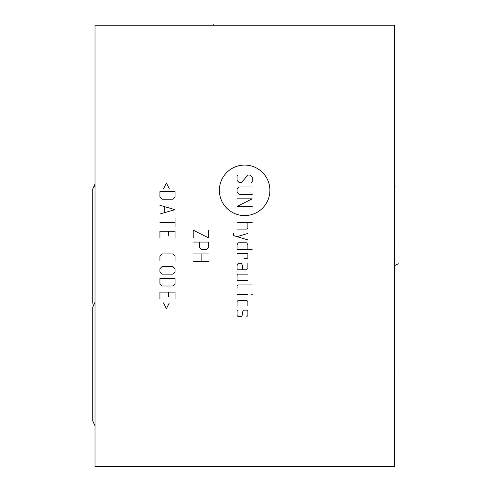 <?xml version="1.0" encoding="UTF-8"?>
<svg xmlns="http://www.w3.org/2000/svg" width="491" height="491" viewBox="0 0 491 491"><rect width="100%" height="100%" fill="white"/><g stroke="black" fill="none" stroke-linecap="round" stroke-linejoin="round"><path stroke-width="0.74" d="M95.009 25.244L95.009 466.45L394.402 466.45L394.402 25.244L95.009 25.244M92.738 420.94L92.738 307.237L92.738 420.94L95.009 425.875M92.738 307.237L95.009 302.309M92.738 302.702L92.738 188.992L92.738 302.702L93.149 304.966M92.738 188.992L95.009 184.064M95.009 186.721L94.315 186.721M213.254 25.244L213.254 24.55L213.254 25.244M394.402 186.721L395.089 186.721L394.402 186.721M394.402 375.811L395.089 375.811L394.402 375.811M394.402 245.844L395.089 245.844M398.342 263.777L395.089 265.385M244.641 215.592A25.262 25.262 0 0 0 269.903 190.33A25.262 25.262 0 0 0 244.641 165.068A25.262 25.262 0 0 0 219.379 190.33A25.262 25.262 0 0 0 244.641 215.592M251.122 182.634L252.202 181.553L252.202 177.233L250.042 175.072L247.881 175.072L241.4 182.634L239.24 182.634L237.079 180.473L237.079 176.152L238.16 175.072M252.202 194.522L239.24 194.522L237.079 192.362L237.079 189.121L239.24 186.961L252.202 186.961M237.079 198.843L252.202 198.843L237.079 206.41L252.202 206.41M237.079 222.613L252.202 222.613M237.079 229.101L246.801 229.101L247.881 228.02L247.881 222.613M233.477 233.421L233.477 235.582L247.881 239.903M247.881 233.421L237.079 236.662M247.881 249.268L247.881 244.948L246.801 242.787L238.16 242.787L237.079 244.948L237.079 249.268L252.202 249.268M244.641 258.634L246.801 258.634L247.881 257.91L247.881 253.589L237.079 253.589M242.48 269.798L242.48 265.478L241.4 263.317L238.16 263.317L237.079 265.478L237.079 269.798L245.721 269.798L247.881 268.718L247.881 263.317M247.881 274.119L238.16 274.119L237.079 275.199L237.079 280.6L247.881 280.6M252.202 284.927L238.16 284.927L237.079 286.007L237.079 288.168M237.079 294.649L247.881 294.649M251.122 294.649L252.202 295.011L252.202 294.649L251.122 294.649M247.881 305.813L247.881 301.492L246.801 300.412L238.16 300.412L237.079 301.492L237.079 305.813M238.16 310.134L237.079 311.214L237.079 315.541L238.16 316.621L241.4 316.621L242.118 315.541L242.842 311.214L243.561 310.134L246.801 310.134L247.881 311.214L247.881 315.541L246.801 316.621M193.209 237.742L193.209 230.181L208.337 237.742L208.337 230.181M199.69 242.063L199.69 247.464L201.85 249.631L206.177 249.631L208.337 247.464L208.337 242.063L193.209 242.063M193.209 253.951L208.337 253.951M208.337 261.513L193.209 261.513M201.85 253.951L201.85 261.513M169.291 188.759L166.412 182.996L163.534 188.759M159.931 191.643L159.931 197.044L162.091 199.205L172.893 199.205L175.054 197.044L175.054 191.643L159.931 191.643M159.931 213.972L175.054 209.651L159.931 205.324M164.252 206.766L164.252 212.529M159.931 222.613L175.054 222.613M175.054 218.292L175.054 226.934M175.054 237.742L175.054 231.261L159.931 231.261L159.931 237.742M168.573 235.582L168.573 231.261M175.054 260.433L175.054 256.112L172.893 253.951L162.091 253.951L159.931 256.112L159.931 260.433M162.091 266.558L159.931 268.718L159.931 271.959L162.091 274.119L172.893 274.119L175.054 271.959L175.054 268.718L172.893 266.558L162.091 266.558M159.931 278.44L159.931 283.841L162.091 286.007L172.893 286.007L175.054 283.841L175.054 278.44L159.931 278.44M175.054 298.614L175.054 292.127L159.931 292.127L159.931 298.614M168.573 296.447L168.573 292.127M163.534 302.935L166.412 308.698L169.291 302.935"/></g></svg>
